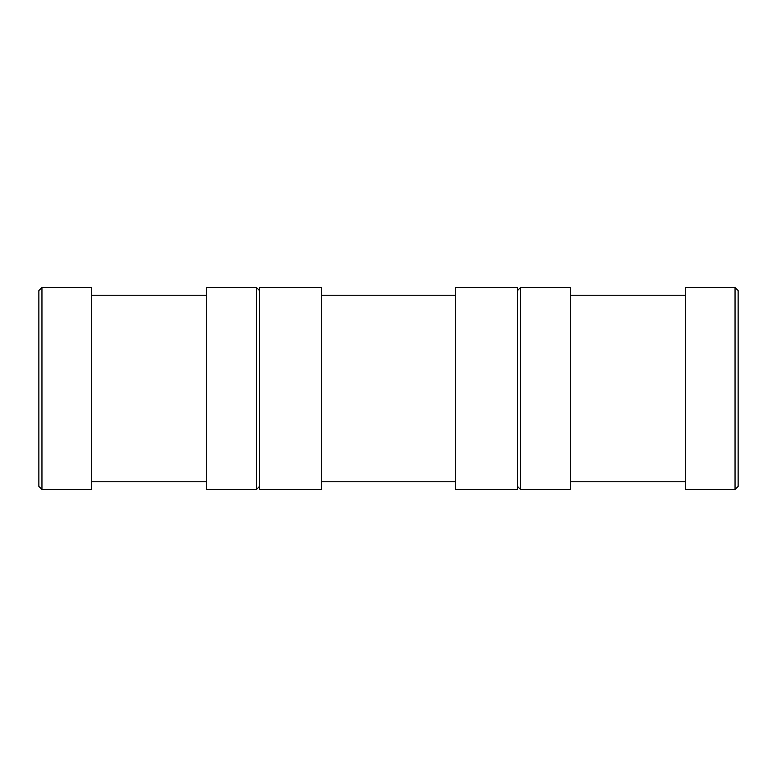<?xml version="1.0" encoding="UTF-8"?>
<svg xmlns="http://www.w3.org/2000/svg" width="777" height="777" viewBox="0 0 777 777"><rect width="100%" height="100%" fill="white"/><g stroke="black" fill="none" stroke-linecap="round" stroke-linejoin="round"><path stroke-width="1.17" d="M517.482 489.51L517.482 287.49L455.322 287.49L455.322 489.51L517.482 489.51M321.678 489.51L321.678 287.49L259.518 287.49L259.518 489.51L321.678 489.51M735.042 489.51L738.15 486.402L738.15 290.598L735.042 287.49L685.314 287.49L685.314 489.51L735.042 489.51L735.042 287.49M570.318 489.51L570.318 287.49L520.59 287.49L520.59 489.51L570.318 489.51M256.41 489.51L256.41 287.49L206.682 287.49L206.682 489.51L256.41 489.51L259.518 486.402M91.686 489.51L91.686 287.49L41.958 287.49L41.958 489.51L91.686 489.51M41.958 489.51L38.85 486.402L38.85 290.598L41.958 287.49M455.322 481.74L321.678 481.74M455.322 295.26L321.678 295.26M685.314 481.74L570.318 481.74M517.482 486.402L520.59 489.51M517.482 290.598L520.59 287.49M685.314 295.26L570.318 295.26M206.682 481.74L91.686 481.74M206.682 295.26L91.686 295.26M259.518 290.598L256.41 287.49"/></g></svg>

